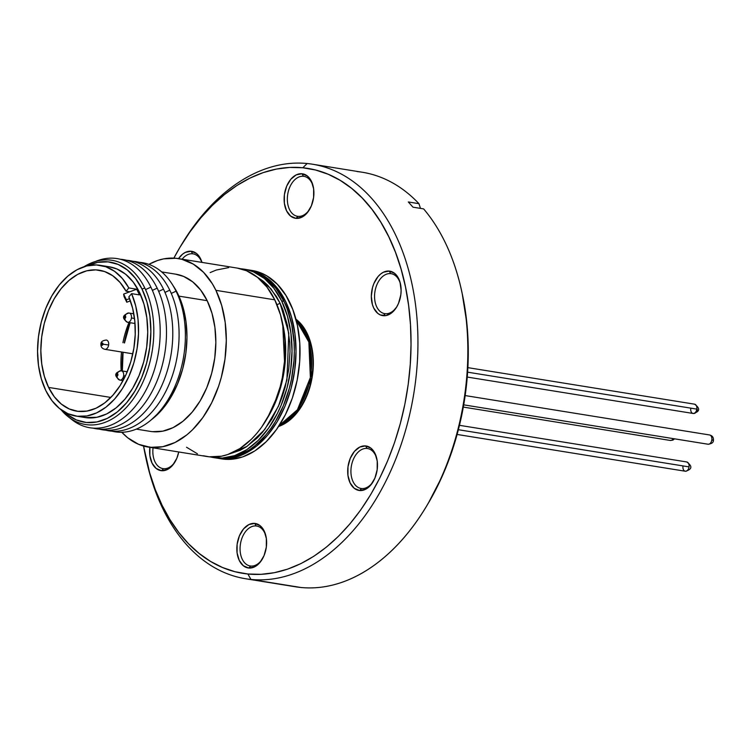 <?xml version="1.0" encoding="UTF-8"?>
<svg xmlns="http://www.w3.org/2000/svg" width="751" height="751" viewBox="0 0 751 751"><rect width="100%" height="100%" fill="white"/><g stroke="black" fill="none" stroke-linecap="round" stroke-linejoin="round"><path stroke-width="1.13" d="M125.154 315.955A4.694 3.567 -84.3 0 1 128.872 313.007A4.694 3.567 -84.3 0 1 129.031 313.026A4.694 3.051 99.2 0 1 129.153 313.045A4.694 3.051 99.2 0 1 131.444 317.983L134.523 318.48L131.444 317.983A4.694 3.051 99.2 0 1 127.773 322.329A4.694 3.567 -84.3 0 1 124.835 318.311A1.192 0.77 99.2 0 1 125.154 315.955A1.192 0.77 99.2 0 1 124.835 318.311A4.694 3.567 95.7 0 0 127.773 322.329A4.694 3.051 99.2 0 1 127.651 322.32A4.694 3.051 -80.8 0 0 127.773 322.329A4.694 3.051 -80.8 0 0 131.444 317.983A4.694 3.051 -80.8 0 0 129.153 313.045A4.694 3.051 -80.8 0 0 129.031 313.026A4.694 3.567 95.7 0 0 128.872 313.007A4.694 3.567 95.7 0 0 125.154 315.955L125.764 317.213L124.835 318.311L124.225 317.053L125.154 315.955M697.332 409.389A4.694 3.567 -84.3 0 1 693.342 413.491A4.694 3.567 -84.3 0 1 693.182 413.472A4.694 3.051 99.2 0 1 693.06 413.454A4.694 3.051 99.2 0 1 690.77 408.516M467.61 372.167L696.853 409.126A4.694 3.051 -80.8 0 0 694.553 404.179A4.694 3.051 -80.8 0 0 694.44 404.169L694.553 404.179C700.392 408.413 699.988 411.52 693.342 413.491L693.182 413.472A4.694 3.051 -80.8 0 0 696.853 409.126L467.61 372.167M132.824 353.815L104.849 349.309A4.694 3.051 -80.8 0 0 104.971 349.328A4.694 3.051 -80.8 0 0 108.642 344.981L102.962 344.202A1.192 0.77 99.2 0 1 101.423 344.052L100.944 344.052L101.423 344.052A1.192 0.77 99.2 0 1 102.962 344.202L108.642 344.981A4.694 3.051 99.2 0 1 104.971 349.328A4.694 3.051 99.2 0 1 104.849 349.309C102.061 348.624 100.756 346.868 100.944 344.052C100.85 341.789 102.643 340.447 106.351 340.043A4.694 3.051 99.2 0 1 108.642 344.981A4.694 3.051 -80.8 0 0 106.351 340.043A4.694 3.051 -80.8 0 0 106.229 340.025A4.694 3.051 99.2 0 1 106.351 340.043L106.464 340.062M670.38 440.462A4.694 3.051 99.2 0 1 670.258 440.452A4.694 3.051 -80.8 0 0 670.38 440.462L463.311 407.089L670.38 440.462A4.694 3.051 -80.8 0 0 673.206 438.612A4.694 3.051 99.2 0 1 670.38 440.462M670.145 440.424A4.694 3.051 -80.8 0 0 670.258 440.452L672.887 440.114L674.595 438.837M119.963 380.109A4.694 3.051 -80.8 0 0 123.633 375.763A4.694 3.051 -80.8 0 0 121.333 370.825A4.694 3.051 -80.8 0 0 121.221 370.806A4.694 3.567 95.7 0 0 121.061 370.787A4.694 3.567 95.7 0 0 117.344 373.726A1.192 0.77 99.2 0 1 117.025 376.082A4.694 3.567 95.7 0 0 119.963 380.109A4.694 3.051 99.2 0 1 119.841 380.09A4.694 3.051 -80.8 0 0 119.963 380.109A4.694 3.567 -84.3 0 1 117.025 376.082A1.192 0.77 99.2 0 1 117.344 373.726A4.694 3.567 -84.3 0 1 121.061 370.787A4.694 3.567 -84.3 0 1 121.221 370.806A4.694 3.051 99.2 0 1 121.333 370.825A4.694 3.051 99.2 0 1 123.633 375.763A4.694 3.051 99.2 0 1 119.963 380.109M125.351 376.035L123.633 375.763L125.351 376.035M689.043 466.897A4.694 3.051 99.2 0 1 685.372 471.243A4.694 3.567 95.7 0 0 685.532 471.262L685.372 471.243A4.694 3.051 -80.8 0 0 689.043 466.897L458.373 429.713L689.043 466.897A4.694 3.051 -80.8 0 0 686.743 461.959A4.694 3.051 99.2 0 1 689.043 466.897M457.106 434.454L685.25 471.224A4.694 3.051 -80.8 0 0 685.372 471.243L685.532 471.262C692.178 469.291 692.582 466.193 686.743 461.959L459.471 425.319M709.423 434.942A4.694 3.051 99.2 0 1 709.545 434.96A4.694 3.051 99.2 0 1 711.835 439.898L713.45 440.227L712.314 440.161C713.957 440.311 713.797 440.227 711.835 439.898A4.694 3.051 -80.8 0 0 709.545 434.96A4.694 3.051 -80.8 0 0 709.423 434.942L465.169 395.57L709.545 434.96C712.323 435.627 713.619 437.382 713.45 440.227C713.506 442.499 711.704 443.832 708.052 444.235A4.694 3.051 -80.8 0 0 708.165 444.245A4.694 3.051 -80.8 0 0 711.835 439.898C711.281 442.705 710.052 444.16 708.165 444.245L463.714 404.845L708.052 444.235A4.694 3.051 -80.8 0 1 707.93 444.207M218.391 458.288L220.109 458.57A95.424 62.08 -80.8 0 0 294.458 372.074A95.424 62.08 -80.8 0 0 248.074 269.825A95.424 62.08 99.2 0 1 294.458 372.074A95.424 62.08 99.2 0 1 220.109 458.57L218.391 458.288A95.424 62.08 99.2 0 1 215.988 457.979A95.424 62.08 -80.8 0 0 282.705 407.305A95.424 62.08 -80.8 0 0 283.925 301.301L276.152 288.609L266.643 278.799L255.772 272.256L246.29 269.543L255.772 272.256L266.643 278.799L276.152 288.609L283.925 301.301A95.424 62.08 -80.8 0 0 246.356 269.553A95.424 62.08 99.2 0 1 292.74 371.801A95.424 62.08 99.2 0 1 218.391 458.288L224.511 458.439L236.894 456.017L249.05 450.046L254.899 445.803L265.854 434.979L270.858 428.511L275.486 421.424L283.409 405.653L289.323 388.276L291.454 379.189L293.96 360.658L294.308 351.393L294.054 342.249L291.726 324.667L287.079 308.586L283.925 301.301L281.644 300.935L283.925 301.301L287.079 308.586L291.726 324.667L294.054 342.249L294.308 351.393L293.96 360.658L291.454 379.189L289.323 388.276L283.409 405.653L275.486 421.424L270.858 428.511L265.854 434.979L254.899 445.803L249.05 450.046L236.894 456.017L224.511 458.439L218.391 458.288M245.211 269.384A95.424 62.08 99.2 0 1 246.356 269.553A95.424 62.08 -80.8 0 0 245.211 269.384M122.357 370.985L123.08 352.247A82.751 53.828 99.2 0 0 122.357 370.985M124.488 342.963L130.139 322.714A82.751 53.828 99.2 0 0 124.488 342.963M213.697 457.603L221.714 458.899A95.424 62.08 -80.8 0 0 224.117 459.208L220.109 458.57A95.424 62.08 99.2 0 1 217.706 458.251A95.424 62.08 -80.8 0 0 220.109 458.57L232.416 457.96L244.742 453.735L256.617 446.075L267.572 435.261L277.194 421.705L285.127 405.934L291.041 388.549L294.721 370.234L296.025 351.675L294.899 333.585L291.397 316.669L285.643 301.573L277.87 288.882L268.36 279.081L257.49 272.538L248.008 269.816L257.49 272.538L268.36 279.081L277.87 288.882L285.643 301.573L291.397 316.669L294.899 333.585L296.025 351.675L294.721 370.234L291.041 388.549L285.127 405.934L277.194 421.705L267.572 435.261L256.617 446.075L244.742 453.735L232.416 457.96L220.109 458.57L224.117 459.208A95.424 62.08 -80.8 0 0 298.466 372.721A95.424 62.08 -80.8 0 0 252.083 270.473L244.066 269.177A95.424 62.08 99.2 0 1 281.644 300.935A95.424 62.08 99.2 0 1 280.414 406.939A95.424 62.08 99.2 0 1 213.697 457.603A95.424 62.08 99.2 0 1 210.289 456.908M685.372 471.243C683.56 470.783 682.753 469.131 682.95 466.287M117.025 376.082L116.414 374.833L117.344 373.726L117.954 374.984L117.025 376.082M101.423 344.052L102.052 343.01L102.849 343.348L102.343 345.244L101.423 344.052M467.244 377.058L693.06 413.454A4.694 3.051 -80.8 0 0 693.182 413.472C695.06 413.379 696.29 411.933 696.853 409.126C697.05 406.282 696.243 404.629 694.44 404.169M267.525 417.885L279.043 392.623L284.76 366.488L282.695 323.803A89.322 58.099 -80.8 0 1 267.525 417.885M276.903 304.559A3.051 1.699 154 0 0 279.954 302.935L288.816 333.219L286.91 379.893L278.508 406.131L264.681 429.591L247.041 446.357L228.37 454.317L240.358 450.225L246.187 446.92L257.293 437.927L262.456 432.332L271.778 419.208L279.447 403.944L282.564 395.693L285.173 387.122L288.731 369.389L289.999 351.421L289.745 342.569L287.502 325.549L282.996 309.975L279.954 302.935A3.051 1.699 -26 0 1 276.903 304.559M139.17 262.306A85.67 55.724 99.2 0 1 176.063 291.172A85.67 55.724 -80.8 0 0 139.17 262.306M171.266 293.425L176.063 291.172L171.266 293.425M132.871 261.282A85.67 55.724 99.2 0 1 169.773 290.158A85.67 55.724 -80.8 0 0 132.871 261.282M164.967 292.411L169.773 290.158L164.967 292.411M126.572 260.268A85.67 55.724 99.2 0 1 163.474 289.144A85.67 55.724 -80.8 0 0 126.572 260.268M158.677 291.397L163.474 289.144L158.677 291.397M120.273 259.255A85.67 55.724 99.2 0 1 157.175 288.131A85.67 55.724 -80.8 0 0 120.273 259.255M152.378 290.384L157.175 288.131L152.378 290.384M95.405 261.508A85.67 55.724 99.2 0 1 150.876 287.117A85.67 55.724 -80.8 0 0 95.405 261.508M145.534 289.623L150.876 287.117L145.534 289.623M83.99 266.727A83.173 54.1 99.2 0 1 144.765 287.98A83.173 54.1 -80.8 0 0 83.99 266.727M87.144 265.948L97.621 262.371L108.078 261.855L118.123 264.418L127.36 269.975L135.433 278.311L142.052 289.097L144.765 287.98L142.052 289.097L146.933 301.921L149.918 316.293L150.867 331.66L149.759 347.431L146.633 363.005L141.601 377.772L134.87 391.168L126.694 402.686L117.381 411.877L107.29 418.391L96.813 421.978L86.356 422.494L76.32 419.922L67.083 414.364L64.06 411.708A81.089 52.748 99.2 0 0 133.518 393.364A81.089 52.748 99.2 0 0 142.052 289.097A81.089 52.748 99.2 0 0 87.585 265.741M178.043 294.214A82 53.34 -80.8 0 0 173.115 285.718L178.043 294.214L182.991 307.187L186.004 321.719L186.961 337.265L185.844 353.214L182.681 368.957L177.593 383.892L170.787 397.448L162.516 409.088L151.533 419.612A82 53.34 -80.8 0 0 178.043 294.214L177.565 294.448L178.043 294.214M136.325 429.131L150.491 431.412A79.625 51.791 -80.8 0 0 206.159 389.131A79.625 51.791 -80.8 0 0 207.182 300.682L178.945 296.129L207.182 300.682A79.625 51.791 -80.8 0 0 175.837 274.19L161.672 271.909M178.353 258.588A95.424 62.08 99.2 0 0 148.886 264.361L157.447 260.55L163.634 258.879L175.95 258.278L181.949 259.339L193.345 264.145L203.587 272.36L212.27 283.662L215.922 290.337L274.772 299.827A95.424 62.08 -80.8 0 0 237.194 268.079L178.353 258.588A95.424 62.08 99.2 0 1 215.922 290.337A95.424 62.08 99.2 0 1 214.692 396.35A95.424 62.08 99.2 0 1 147.975 447.014A95.424 62.08 99.2 0 1 121.822 432.276L127.698 437.767L138.569 444.301L150.388 447.324L162.695 446.723L175.021 442.499L186.886 434.838L192.509 429.797L202.854 417.556L211.669 402.818L218.625 386.164L221.31 377.312L225 358.997L226.304 340.428L225.178 322.348L221.676 305.432L215.922 290.337L274.772 299.827L280.527 314.922L284.028 331.829L284.892 340.776L284.798 359.185L282.292 377.715L280.161 386.803L274.246 404.179L270.52 412.308L261.705 427.037L256.692 433.505L251.36 439.288L239.888 448.572L227.731 454.543L221.536 456.204L209.229 456.815L203.23 455.754M210.102 456.861L222.221 458.072L234.603 455.65L246.76 449.68L258.231 440.396L268.567 428.145L277.391 413.416L281.118 405.287L287.032 387.91L290.712 369.586L292.017 351.027L290.9 332.937L287.389 316.03L281.644 300.935L273.862 288.234L264.352 278.433L253.481 271.89L247.661 269.928L240.611 268.774A95.424 62.08 99.2 0 1 244.066 269.177M75.907 416.063A76.339 49.66 99.2 0 1 45.858 390.67L51.969 400.677L59.423 408.45L67.947 413.707L77.222 416.251L86.891 415.979L96.607 412.9L106.013 407.136L114.743 398.903L122.479 388.502L128.937 376.317L133.875 362.808L137.104 348.483L138.513 333.857L138.043 319.494L135.706 305.92L131.603 293.641L128.853 296.889L131.603 293.641A76.339 49.66 99.2 0 1 128.543 377.199A76.339 49.66 99.2 0 1 75.907 416.063L85.07 417.537A76.339 49.66 -80.8 0 0 138.447 377.011A76.339 49.66 -80.8 0 0 139.423 292.205L138.118 291.989L139.423 292.205A76.339 49.66 -80.8 0 0 109.364 266.802L100.212 265.328A76.339 49.66 99.2 0 1 128.825 287.943L136.682 289.21A76.339 49.66 99.2 0 1 138.118 291.989A76.339 49.66 99.2 0 1 139.461 294.899L136.682 289.21A76.339 49.66 99.2 0 1 138.118 291.989A76.339 49.66 99.2 0 1 139.461 294.899L131.603 293.641L139.461 294.899L136.682 289.21L129.782 291.792L126.084 291.191L128.825 287.943L136.682 289.21L129.782 291.792L126.084 291.191L128.825 287.943L122.338 278.471L114.584 271.327L105.835 266.755L96.419 264.943L86.703 265.948L77.034 269.731L67.768 276.161L59.263 284.986L51.838 295.894L45.745 308.464L41.239 322.235L38.47 336.692L37.55 351.299L38.508 365.512L41.314 378.795L45.858 390.67A76.339 49.66 99.2 0 1 46.834 305.864A76.339 49.66 99.2 0 1 100.212 265.328M48.599 387.422L110.848 397.448L48.599 387.422A71.383 46.431 99.2 0 1 49.519 308.126A71.383 46.431 99.2 0 1 99.423 270.229A71.383 46.431 99.2 0 1 126.084 291.191L120 282.385L112.734 275.748L104.549 271.524L95.752 269.862L86.675 270.829L77.644 274.397L69.008 280.423L61.066 288.694L54.138 298.889L48.468 310.642L44.262 323.503L41.69 337.011L40.836 350.651L41.737 363.925L44.356 376.335L48.599 387.422A71.383 46.431 99.2 0 0 76.705 411.163A71.383 46.431 99.2 0 0 125.858 374.937A71.383 46.431 99.2 0 0 128.853 296.889L132.664 308.389L134.814 321.081L135.227 334.505L133.885 348.154L130.852 361.531L126.224 374.139L120.179 385.498L112.941 395.195L104.774 402.874L95.997 408.234L86.919 411.088L77.879 411.332L69.223 408.948L61.272 404.038L54.307 396.772L48.599 387.422M133.631 312.848A71.383 46.431 -80.8 0 0 133.171 313.693A71.383 46.431 99.2 0 1 133.631 312.848M128.965 322.526A71.383 46.431 -80.8 0 0 122.929 342.709A71.383 46.431 99.2 0 1 128.965 322.526M121.531 352.003A71.383 46.431 -80.8 0 0 121.183 370.797A71.383 46.431 99.2 0 1 121.531 352.003M122.394 380.504A71.383 46.431 -80.8 0 0 122.573 381.452A71.383 46.431 99.2 0 1 122.394 380.504M147.975 447.014L206.825 456.495A95.424 62.08 -80.8 0 0 273.542 405.831A95.424 62.08 -80.8 0 0 274.772 299.827L266.99 287.126L257.48 277.326L246.61 270.782L237.128 268.06M84.91 417.518L96.841 417.303L106.698 413.932L116.198 407.802L124.966 399.147L132.664 388.305L139.001 375.688L143.741 361.785L146.68 347.122L147.731 332.28L146.83 317.804L144.023 304.277L139.423 292.205L133.199 282.047L125.595 274.199L116.893 268.971L109.224 266.783M152.5 431.675L162.77 431.168L173.059 427.648L182.962 421.255L192.106 412.224L200.141 400.912L206.75 387.76L211.688 373.256L214.758 357.964L215.847 342.484L214.908 327.389L211.989 313.28L207.182 300.682L200.695 290.093L192.763 281.907L183.685 276.452L175.687 274.171M122.103 370.947A83.981 54.626 99.2 0 1 122.864 352.219A83.981 54.626 -80.8 0 0 122.103 370.947M124.272 342.935A83.981 54.626 99.2 0 1 129.885 322.677A83.981 54.626 -80.8 0 0 124.272 342.935M60.953 409.642A83.173 54.1 -80.8 0 0 134.11 397.795A83.173 54.1 -80.8 0 0 144.765 287.98A83.173 54.1 99.2 0 1 134.11 397.795A83.173 54.1 99.2 0 1 60.953 409.642M70.153 418.185A85.67 55.724 -80.8 0 0 142.624 396.049A85.67 55.724 -80.8 0 0 150.876 287.117A85.67 55.724 99.2 0 1 142.624 396.049A85.67 55.724 99.2 0 1 70.153 418.185M93.058 428.136A85.67 55.724 -80.8 0 0 155.119 385.441A85.67 55.724 -80.8 0 0 157.175 288.131A85.67 55.724 99.2 0 1 155.119 385.441A85.67 55.724 99.2 0 1 93.058 428.136M99.348 429.15A85.67 55.724 -80.8 0 0 161.409 386.455A85.67 55.724 -80.8 0 0 163.474 289.144A85.67 55.724 99.2 0 1 161.409 386.455A85.67 55.724 99.2 0 1 99.348 429.15M105.647 430.163A85.67 55.724 -80.8 0 0 167.708 387.469A85.67 55.724 -80.8 0 0 169.773 290.158A85.67 55.724 99.2 0 1 167.708 387.469A85.67 55.724 99.2 0 1 105.647 430.163M111.946 431.177A85.67 55.724 -80.8 0 0 174.007 388.483A85.67 55.724 -80.8 0 0 176.063 291.172A85.67 55.724 99.2 0 1 174.007 388.483A85.67 55.724 99.2 0 1 111.946 431.177M256.964 276.912L263.216 281.156L268.004 285.521L276.415 296.467L279.954 302.935L270.933 288.788L256.964 276.912M197.419 453.792L186.539 447.249M210.158 272.585L216.297 270.031L228.67 267.609M124.018 296.532L126.788 302.231L130.411 300.879L126.788 302.231L126.412 299.78L129.557 298.607L126.412 299.78L126.788 302.231L124.018 296.532L123.633 294.082L129.782 291.792L123.633 294.082L126.412 299.78L123.633 294.082L124.018 296.532M296.091 319.804A57.029 37.099 99.2 0 1 311.89 376.777A57.029 37.099 99.2 0 1 278.996 425.892L297.696 411.313L311.712 377.866L309.684 340.757L296.091 319.804M279.569 425.216A57.508 37.409 -80.8 0 0 310.538 376.561A57.508 37.409 -80.8 0 0 296.42 320.63L308.868 342.043L310.379 377.528L297.424 409.764L279.569 425.216M219.714 458.523L230.238 459.368L242.611 456.937L254.767 450.966L266.239 441.682L276.584 429.441L285.399 414.702L292.355 398.049L297.18 380.109L299.677 361.578L299.771 343.169L297.452 325.587L292.796 309.506L286 295.547L277.316 284.235L267.074 276.03L261.489 273.186L252.007 270.463M295.922 319.166A57.414 37.343 99.2 0 1 312.228 376.833A57.414 37.343 99.2 0 1 278.63 426.446L282.498 424.85L289.633 420.241L296.232 413.735L302.024 405.578L306.784 396.087L310.351 385.629L312.566 374.608L313.345 363.446L312.669 352.566L310.567 342.39L307.103 333.313L302.428 325.671L295.922 319.166M201.803 262.371A20.23 13.161 -80.8 0 0 192.575 253.791L191.158 251.247A22.521 14.654 99.2 0 1 201.963 262.39L198.762 255.819L196.518 253.5L191.158 251.247L185.347 252.383L182.549 254.195L178.531 258.616A22.521 14.654 99.2 0 1 191.158 251.247L192.575 253.791A20.23 13.161 99.2 0 1 193.082 253.857A20.23 13.161 99.2 0 1 201.803 262.371M163.511 468.708A20.23 13.161 -80.8 0 0 175.368 461.292A20.23 13.161 99.2 0 1 163.511 468.708A20.23 13.161 99.2 0 1 163.005 468.633A20.23 13.161 99.2 0 1 153.054 447.831A20.23 13.161 -80.8 0 0 163.511 468.708L161.493 470.699L163.511 468.708M178.738 451.971A22.521 14.654 99.2 0 1 175.039 461.865A22.521 14.654 99.2 0 1 161.493 470.699L167.304 469.553L172.692 465.198L176.832 458.279L178.738 451.971M250.731 566.038A20.23 13.161 -80.8 0 0 262.587 558.631A20.23 13.161 99.2 0 1 250.731 566.038A20.23 13.161 99.2 0 1 250.224 565.972A20.23 13.161 99.2 0 1 240.395 544.297A20.23 13.161 99.2 0 1 256.157 525.963L254.739 523.409A22.521 14.654 99.2 0 1 265.967 536.242A22.521 14.654 99.2 0 1 262.259 559.195A22.521 14.654 99.2 0 1 248.712 568.028L250.731 566.038L248.712 568.028L254.523 566.892L259.912 562.527L264.052 555.609L266.314 547.188L266.361 538.533L264.174 530.985L260.099 525.672L254.739 523.409L248.928 524.555L243.54 528.911L239.4 535.838L237.138 544.259L237.091 552.905L239.278 560.462L243.352 565.775L248.712 568.028A22.521 14.654 99.2 0 1 237.138 544.259A22.521 14.654 99.2 0 1 254.739 523.409L256.157 525.963A20.23 13.161 99.2 0 1 256.664 526.029A20.23 13.161 99.2 0 1 266.098 536.89A20.23 13.161 -80.8 0 0 256.157 525.963L257.171 526.122L256.157 525.963A20.23 13.161 -80.8 0 0 240.339 544.691A20.23 13.161 -80.8 0 0 250.731 566.038M361.597 488.535A20.23 13.161 -80.8 0 0 373.444 481.128A20.23 13.161 99.2 0 1 361.597 488.535A20.23 13.161 99.2 0 1 361.081 488.469A20.23 13.161 99.2 0 1 351.252 466.793A20.23 13.161 99.2 0 1 367.014 448.46L365.606 445.916A22.521 14.654 99.2 0 1 376.824 458.739A22.521 14.654 99.2 0 1 373.125 481.691A22.521 14.654 99.2 0 1 359.569 490.525L361.597 488.535L359.569 490.525L365.38 489.389L370.769 485.024L374.909 478.105L377.18 469.685L377.218 461.03L375.04 453.482L370.956 448.169L365.606 445.916L359.785 447.052L354.397 451.417L350.257 458.335L347.995 466.756L347.948 475.411L350.135 482.959L354.219 488.272L359.569 490.525A22.521 14.654 99.2 0 1 347.995 466.756A22.521 14.654 99.2 0 1 365.606 445.916L367.014 448.46A20.23 13.161 99.2 0 1 367.521 448.525A20.23 13.161 99.2 0 1 376.955 459.387A20.23 13.161 -80.8 0 0 367.014 448.46L368.028 448.619L367.014 448.46A20.23 13.161 -80.8 0 0 351.196 467.188A20.23 13.161 -80.8 0 0 361.597 488.535M397.091 306.286A20.23 13.161 99.2 0 1 385.235 313.702A20.23 13.161 99.2 0 1 384.719 313.636A20.23 13.161 99.2 0 1 374.89 291.961A20.23 13.161 99.2 0 1 390.651 273.617L391.665 273.786L390.651 273.617A20.23 13.161 99.2 0 1 391.158 273.693A20.23 13.161 99.2 0 1 400.593 284.545A20.23 13.161 -80.8 0 0 390.651 273.617L389.243 271.073A22.521 14.654 99.2 0 1 400.461 283.906A22.521 14.654 99.2 0 1 396.763 306.859A22.521 14.654 99.2 0 1 383.207 315.692L385.235 313.702A20.23 13.161 -80.8 0 0 397.091 306.295M193.589 253.951L192.575 253.791L193.589 253.951M298.016 216.363A20.23 13.161 -80.8 0 0 309.863 208.956A20.23 13.161 99.2 0 1 298.016 216.363A20.23 13.161 99.2 0 1 297.499 216.297A20.23 13.161 99.2 0 1 287.671 194.622A20.23 13.161 99.2 0 1 303.432 176.288L302.024 173.744A22.521 14.654 99.2 0 1 313.242 186.567A22.521 14.654 99.2 0 1 309.543 209.529A22.521 14.654 99.2 0 1 295.988 218.363L298.016 216.363L295.988 218.363L301.799 217.217L307.187 212.862L311.327 205.934L313.599 197.513L313.636 188.867L311.458 181.31L307.375 175.997L302.024 173.744L296.204 174.88L290.815 179.245L286.675 186.164L284.413 194.593L284.366 203.239L286.553 210.796L290.637 216.1L295.988 218.363A22.521 14.654 99.2 0 1 284.413 194.593A22.521 14.654 99.2 0 1 302.024 173.744L303.432 176.288A20.23 13.161 99.2 0 1 303.939 176.354A20.23 13.161 99.2 0 1 313.374 187.215A20.23 13.161 -80.8 0 0 303.432 176.288L304.446 176.447L303.432 176.288A20.23 13.161 -80.8 0 0 287.614 195.016A20.23 13.161 -80.8 0 0 298.016 216.363M145.732 457.218L146.314 459.865A209.942 136.569 -80.8 0 0 250.909 579.434L247.905 574.008A205.061 133.387 99.2 0 1 145.732 457.218A205.061 133.387 99.2 0 1 143.572 446.047L149.637 472.67L155.241 489.464L162 505.104L169.848 519.457L178.719 532.384L188.51 543.752L199.146 553.449L210.515 561.401L222.512 567.503L235.016 571.727L247.905 574.008L250.909 579.434A209.942 136.569 99.2 0 1 245.624 578.749A209.942 136.569 99.2 0 1 146.023 458.532M180.118 247.041A209.942 136.569 99.2 0 1 307.15 163.521A209.942 136.569 -80.8 0 0 180.803 245.868L179.423 248.196A205.061 133.387 99.2 0 1 302.831 167.764L307.15 163.521A209.942 136.569 99.2 0 1 312.435 164.206A209.942 136.569 99.2 0 1 414.477 389.159A209.942 136.569 99.2 0 1 250.909 579.434L300.832 587.479L250.909 579.434A209.942 136.569 -80.8 0 0 415.059 385.094A209.942 136.569 -80.8 0 0 307.15 163.521L302.831 167.764L315.72 170.055L328.215 174.27L340.212 180.371L351.581 188.323L362.217 198.02L372.008 209.388L380.879 222.315L388.727 236.668L395.486 252.317L401.09 269.102L405.484 286.873L408.619 305.45L410.478 324.657L411.032 344.305L410.281 364.216L408.225 384.193L404.892 404.038L400.311 423.564L394.528 442.583L387.6 460.907L379.593 478.368L370.581 494.796L360.649 510.023L349.891 523.916L338.419 536.336L326.347 547.16L313.777 556.294L300.832 563.635L287.652 569.117L274.35 572.694L261.057 574.327L247.905 574.008A205.061 133.387 99.2 0 0 408.225 384.193A205.061 133.387 99.2 0 0 302.831 167.764L289.67 167.445L276.377 169.078L263.075 172.655L249.895 178.137L236.95 185.478L224.389 194.612L212.308 205.436L200.836 217.856L190.087 231.749L180.156 246.976L173.866 258.119A205.061 133.387 99.2 0 1 179.423 248.196M357.063 171.566A209.942 136.569 99.2 0 1 418.945 203.671L420.457 208.29L418.945 203.671A209.942 136.569 -80.8 0 0 362.358 172.251L312.435 164.206M245.624 578.749L295.537 586.794A209.942 136.569 -80.8 0 0 300.832 587.479A209.942 136.569 -80.8 0 0 452.346 448.722A209.942 136.569 -80.8 0 0 423.62 208.891L412.975 207.173L408.3 201.953L418.945 203.671L408.3 201.953L412.975 207.173L423.62 208.891A209.942 136.569 99.2 0 1 461.658 291.135A209.942 136.569 99.2 0 1 427.169 505.132A209.942 136.569 99.2 0 1 300.832 587.479A209.942 136.569 99.2 0 1 290.299 585.78M428.436 502.982L442.179 476.322L449.389 458.542L455.519 440.039L460.485 420.964L464.268 401.513L466.812 381.865L468.108 362.198L468.136 342.7L466.887 323.55L462.194 293.585M427.169 505.132L428.549 502.804A205.061 133.387 -80.8 0 0 462.24 293.782L461.658 291.135M149.909 446.929L149.871 455.575L152.059 463.132L156.133 468.436L161.493 470.699A22.521 14.654 99.2 0 1 149.862 447.314M389.243 271.073L383.423 272.219L380.626 274.021L378.035 276.575L373.895 283.502L372.496 287.595L371.323 296.307L372.412 304.568L373.773 308.126L377.856 313.439L380.419 314.979L386.108 315.551L391.825 312.745L396.678 306.99L398.546 303.273L400.818 294.843L401.128 290.468L400.03 282.207L398.678 278.64L394.594 273.336L389.243 271.073L390.651 273.617A20.23 13.161 -80.8 0 0 374.833 292.346A20.23 13.161 -80.8 0 0 385.235 313.702L383.207 315.692A22.521 14.654 99.2 0 1 371.632 291.923A22.521 14.654 99.2 0 1 389.243 271.073M182.127 259.198A20.23 13.161 99.2 0 1 192.575 253.791A20.23 13.161 -80.8 0 0 182.127 259.198M133.809 313.796L128.872 313.007C122.178 315.213 121.775 318.321 127.651 322.32L135.02 323.503M467.873 367.643L694.553 404.179M463.311 407.089L670.258 440.452M123.042 380.607L119.841 380.09C114.002 375.847 114.415 372.749 121.061 370.787L127.238 371.773M463.714 404.845L708.052 444.235"/></g></svg>
